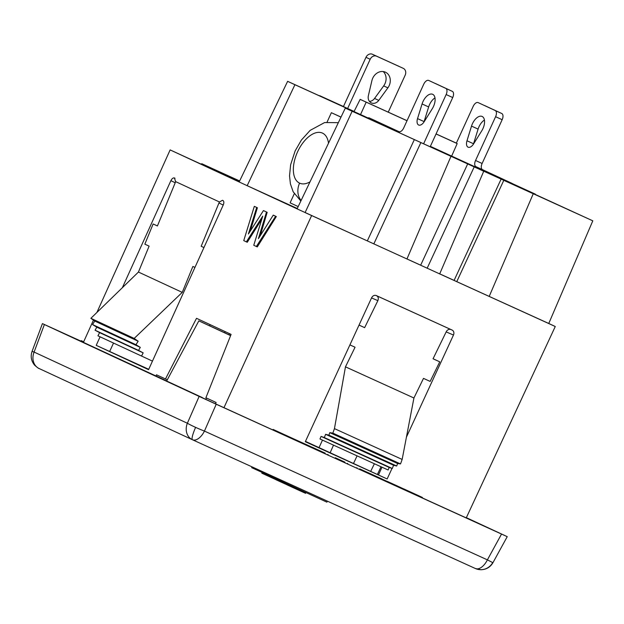 <?xml version="1.0" encoding="UTF-8"?>
<svg xmlns="http://www.w3.org/2000/svg" width="624" height="624" viewBox="0 0 624 624"><rect width="100%" height="100%" fill="white"/><g stroke="black" fill="none" stroke-linecap="round" stroke-linejoin="round"><path stroke-width="0.94" d="M422.245 497.882L466.237 517.897M199.922 396.622L74.186 338.161L211.7 402.09L285.152 435.552M199.976 396.505L202.215 397.683M230.638 335.525L198.83 320.869L166.655 381.014L202.27 397.55M205.819 399.298L206.38 397.972M230.599 335.626L198.83 320.869M93.444 320.128L83.413 342.373L82.243 341.827L166.694 380.944M357.084 455.871L353.597 463.281M381.007 466.76L377.528 474.178M501.524 534.089L487.391 559.861L204.438 431.083A13.619 7.355 114.5 0 1 192.403 439.717L39.062 368.503C38.704 367.903 40.615 370.289 34.663 365.235C31.231 361.046 30.358 356.437 32.058 351.398L34.102 352.069A13.619 11.458 114.9 0 0 39.148 368.542L192.403 439.717A13.619 2.239 -65.4 0 1 195.601 427.362A13.619 1.03 23.7 0 0 204.438 431.083L216.224 404.243L507.211 536.648M492.718 562.591L492.968 562.669C490.308 567.185 486.307 569.54 480.971 569.735L475.387 568.511A13.619 13.361 -66.4 0 0 492.718 562.591L487.391 559.861A13.619 7.355 -65.5 0 1 475.355 568.503L192.403 439.717A13.619 11.458 114.9 0 1 187.364 423.244L34.102 352.069L44.382 324.535L199.142 396.404L187.364 423.244A13.619 1.03 23.7 0 0 195.601 427.362M466.354 517.663L505.276 535.743M42.455 323.622L83.46 342.28M199.142 396.404L216.224 404.243M377.146 476.837L376.919 477.337L377.434 477.578L377.66 477.079L377.146 476.837L379.486 477.859L368.402 472.789L382.317 479.138M373.183 475.574L376.943 477.29M405.795 490.448L410.296 492.531L410.522 492.04L403.697 488.865L416.996 494.933L422.432 497.468L420.077 496.415L419.851 496.915M360.727 469.966L361.241 470.207L361.468 469.716L359.783 469.521M389.368 482.976L393.861 485.059L394.087 484.559L387.27 481.393L397.597 486.088L406.006 489.996L403.642 488.943L403.416 489.434M340.08 460.535L344.3 462.47M466.292 517.787L485.113 526.523L466.268 517.834M300.651 442.588L304.871 444.53M320.369 451.558L324.581 453.5M305.464 444.187L320.564 451.129L305.074 444.077L304.847 444.577M305.557 444.241L292.796 438.454M320.338 451.62L320.564 451.129M317.288 450.232L317.515 449.74M308.084 446.004L308.318 445.513M307.897 445.965L308.123 445.466M315.596 448.757L312.515 447.431M325.174 453.157L312.546 447.369M340.049 460.598L340.275 460.099M336.999 459.209L337.225 458.71M327.803 454.982L328.029 454.483M327.616 454.935L327.842 454.436M324.558 453.547L324.792 453.047M83.678 341.78L81.214 340.642L83.647 341.749M80.987 341.141L81.214 340.642M288.187 436.987L288.413 436.496L285.839 435.271L273.117 429.421L272.891 429.913M285.137 435.599L285.363 435.107M297.57 441.262L297.796 440.77L288.413 436.496M288.374 437.034L288.6 436.535M285.745 435.217L297.796 440.77M300.62 442.65L300.846 442.159M386.693 481.205L377.66 477.079M385.484 480.659L386.677 481.198M380.843 478.538L384.54 480.23M382.434 479.201L380.047 478.163M379.018 478.312L379.252 477.82M378.035 477.859L378.261 477.36M382.403 479.864L382.629 479.372M380.858 479.162L381.085 478.663M385.585 481.315L385.811 480.823M384.259 480.714L384.485 480.223M388.011 482.422L388.237 481.931M386.989 481.962L387.215 481.463M389.306 483.007L389.54 482.508M388.97 482.851L389.197 482.36M389.345 483.015L389.571 482.516M409.773 492.289L409.999 491.798M411.879 493.264L412.105 492.773L411.122 492.313L410.896 492.812M413.72 494.114L413.946 493.615L412.105 492.773M417.113 495.667L417.339 495.175L413.946 493.615M415.256 494.816L415.483 494.325M418.439 496.275L418.665 495.776L420.077 496.415M421.832 497.812L422.058 497.312M420.872 497.375L421.099 496.883M422.206 497.968L422.432 497.468M422.167 497.96L422.393 497.461M406.372 490.714L406.598 490.222M408.213 491.564L408.439 491.065M410.522 492.04L411.122 492.313M418.665 495.776L417.339 495.175M407.893 490.799L407.293 490.519M363.854 470.792L360.984 469.459M368.698 472.961L359.674 468.858M361.156 469.552L367.949 472.61M361.468 469.716L370.5 473.834M366.257 471.908L370.477 473.827M363.831 470.785L365.336 471.479M362.825 470.941L363.051 470.449M361.842 470.488L362.068 469.989M366.21 472.493L366.436 472.001M364.666 471.791L364.892 471.292M369.385 473.951L369.619 473.452M368.066 473.343L368.293 472.852M371.818 475.051L372.044 474.56M370.796 474.591L371.023 474.092M373.113 475.636L373.339 475.137M372.778 475.488L373.004 474.989M373.152 475.644L373.378 475.145M405.397 490.331L405.623 489.84M404.446 489.902L404.672 489.403M405.779 490.487L406.006 489.996M405.74 490.48L405.967 489.988M401.903 488.085L401.294 487.82L401.903 488.085M391.778 484.084L392.005 483.584M389.938 483.241L390.172 482.742M393.346 484.817L393.572 484.318L398.869 486.697L390.866 483.046M395.452 485.792L395.678 485.293L394.688 484.84L394.462 485.332M398.83 487.344L399.056 486.845L395.678 485.293M397.293 486.634L397.519 486.143M402.012 488.795L402.238 488.303L399.056 486.845M400.686 488.194L400.912 487.695M402.238 488.303L403.642 488.943M394.087 484.559L394.688 484.84M391.466 483.319L393.604 484.31M401.911 488.14L396.669 485.737M397.27 486.01L400.975 487.711M344.893 462.134L335.306 457.727M359.767 469.568L359.993 469.076M356.717 468.179L356.944 467.688M347.513 463.952L347.74 463.453M347.326 463.905L347.552 463.414M344.276 462.517L344.503 462.025M327.366 501.142L326.898 502.156L251.659 467.633L252.018 466.853M281.003 481.268L281.471 480.254M289.021 484.949L288.717 485.612L293.444 487.789L293.748 487.118M293.444 487.789L300.362 490.955L300.682 490.261M288.717 485.605L287.017 484.809M288.616 484.731L288.304 485.417M294.122 488.101L294.442 487.414M301.72 490.714L301.392 491.423L300.362 490.955M301.392 491.423L301.946 491.657L302.297 490.885M276.058 479.723L261.815 473.179L262.127 472.501M276.338 479.099L276.034 479.77L287.024 484.786M266.245 475.207L266.487 474.685M263.172 473.803L263.476 473.125M274.318 478.163L274.03 478.78M277.22 480.316L277.524 479.653M305.69 492.5L305.362 493.217L302.141 491.767L302.476 491.049M305.479 493.272L305.791 492.593M300.901 490.324L300.565 491.049M322.483 440.131L319.059 447.564M330.197 452.634L333.512 445.146M374.392 463.749L370.804 471.112M298.178 206.583L290.105 202.839L294.271 193.752M327.093 122.047L331.375 112.694L340.985 117.148M341.016 117.078L331.375 112.694M455.029 142.576L456.331 143.169L473.21 106.314A5.444 2.941 114.5 0 1 478.148 102.601L495.191 110.518A5.444 2.941 114.5 0 1 495.589 116.711L475.55 160.485A5.444 2.941 -65.5 0 0 475.948 166.678L505.417 180.359A5.444 2.941 114.5 0 1 506.368 181.436M471.518 126.11L466.978 140.774A6.973 3.767 -65.5 0 0 467.867 147.069A6.973 3.767 -65.5 0 0 473.616 143.855L481.736 130.861A10.725 5.795 -65.5 0 0 482.204 116.493A10.725 5.795 -65.5 0 0 471.518 126.11L478.093 129.106A10.725 5.795 114.5 0 1 484.427 120.073M512.944 184.439A5.444 2.941 -65.5 0 0 511.992 183.355L482.524 169.666A5.444 2.941 114.5 0 1 482.118 163.472L502.164 119.699A5.444 2.941 -65.5 0 0 501.758 113.506L484.708 105.589M466.978 140.774L473.546 143.762L478.093 129.106M347.63 108.514L370.18 59.272A5.444 4.586 -65.1 0 1 376.623 56.215L403.26 68.344A5.444 4.586 -65.1 0 1 405.171 75.192L388.253 112.148M371.912 80.574L368.378 95.675A6.973 5.866 114.9 0 0 370.976 102.71A6.973 5.866 114.9 0 0 378.76 100.402L387.886 87.844A10.725 9.025 114.9 0 0 385.609 72.275A10.725 9.025 114.9 0 0 371.912 80.574M354.089 111.454L342.085 105.947L343.434 106.556L365.976 57.322A5.444 4.586 114.9 0 1 372.419 54.265L376.623 56.215M399.056 66.394L372.419 54.265M383.206 71.557A10.725 9.025 -65.1 0 1 383.682 85.894L374.556 98.444A6.973 5.866 -65.1 0 1 369.447 101.392M399.188 131.773L369.322 117.959A5.444 2.941 114.5 0 0 367.739 117.983M365.118 116.641L287.625 81.331L239.164 181.966L297.086 208.868L345.306 108.116L431.504 147.397L430.178 146.78L452.72 97.547A5.444 2.941 -65.5 0 0 452.314 91.354L435.263 83.429M417.534 118.615A6.973 3.767 -65.5 0 0 418.868 125.112A6.973 3.767 -65.5 0 0 424.172 121.703L432.292 108.701A10.725 5.795 -65.5 0 0 432.572 94.255A10.725 5.795 -65.5 0 0 422.074 103.958L417.534 118.615L424.102 121.61L428.641 106.946A10.725 5.795 114.5 0 1 434.983 97.913M423.602 143.801L446.144 94.552A5.444 2.941 114.5 0 0 445.747 88.358L428.704 80.441A5.444 2.941 114.5 0 0 423.766 84.154L403.72 127.936A5.444 2.941 -65.5 0 1 398.783 131.648L369.322 117.959M224.71 332.771L225.061 331.57M229.414 333.59L229.063 334.792M287.625 81.331L294.918 84.716L247.174 185.687L297.274 208.486M321.064 436.41L389.197 467.423L388.112 469.989L319.979 438.976L321.064 436.41L324.332 437.572L325.595 434.312L328.895 435.146L329.784 432.643L397.613 463.515L400.53 463.928L402.152 459.428L334.448 428.618L345.47 366.834L413.93 397.995L423.493 378.378L430.162 381.412L439.748 361.834L433.048 358.784L446.238 331.75A3.947 3.315 119.8 0 1 450.996 329.573L375.929 295.425M359.05 325.057L364.642 327.655L377.871 300.635C378.737 298.397 378.308 296.759 376.584 295.706M364.642 327.655L359.026 325.096M349.916 344.885L355.064 347.233L345.47 366.834M329.784 432.643L332.849 433.126L400.53 463.928M297.086 208.868L439.694 273.905L483.733 171.241L477.227 168.223L501.127 179.096L454.1 280.402L456.768 281.642L503.794 180.336L533.247 193.744L489.208 296.408L548.761 323.482L592.8 220.826L430.381 146.344M501.127 179.096L503.794 180.336M439.717 273.85L454.1 280.402M456.768 281.642L489.208 296.408M530.579 192.504L592.8 220.826M436.043 133.957L457.181 143.575L451.675 156.031M324.332 437.572L392.301 468.499L393.572 465.254L396.708 466.011L397.613 463.515M325.595 434.312L393.572 465.254M430.295 146.515L460.879 160.719L430.186 146.749M345.306 108.116L483.733 171.241M294.918 84.716L367.786 117.881L367.614 118.271M446.16 331.906L453.476 335.026A3.955 3.323 115.4 0 0 452.104 330.065L376.288 295.558C374.361 294.949 372.801 295.682 371.615 297.773L305.308 441.714L387.153 478.967L305.464 441.379M402.152 459.428L413.93 397.995M389.197 467.423L392.301 468.499M167.302 379.805L156.499 374.806L155.922 376.046M165.469 378.971L196.513 318.31L231.098 334.378L205.897 397.745L216.107 402.488L215.545 403.736M96.892 312.468L170.134 149.908L239.164 181.966M311.602 215.608L223.985 407.651M122.359 287.687L170.882 180.664C171.982 178.542 173.176 177.645 174.447 177.965L175.594 181.607L219.476 201.989A3.814 2.059 -68.7 0 0 218.954 202.995L223.228 205.046M223.064 200.561L222.487 200.281L219.476 201.989M222.487 200.281L222.947 200.491C224.024 201.256 224.125 202.761 223.252 204.992L148.574 369.673L96.221 345.353L100.082 336.827M250.279 231.067L257.384 207.769L254.311 206.341L243.75 240.622L247.276 242.26L261.854 219.016M260.263 235.708L267.181 212.316L263.453 210.584L248.407 233.977L256.706 207.449M246.363 241.839L262.735 216.13L253.765 245.279L257.291 246.909L276.323 216.559L273.928 215.452M152.459 361.117L97.945 335.829L99.59 332.623L95.074 330.213L96.806 327.179L92.563 324.566L94.762 321.056L90.878 318.318L134.183 338.426L182.239 292.383L192.886 266.456L194.945 267.415M90.878 318.318L138.442 272.048L182.239 292.383M175.594 181.607A3.643 1.966 -68.7 0 1 175.243 182.692L157.42 225.966L153.13 223.977L144.846 244.148L149.113 246.129L138.442 272.048M174.447 177.965L175.024 178.246M170.882 180.664L175.219 182.754M148.746 369.299L96.221 345.353M109.777 351.195L113.529 343.067M153.13 223.977L157.435 225.935M203.954 247.556L201.178 246.285L218.954 202.995M92.563 324.566L135.954 344.713L138.161 341.219L134.183 338.426M94.762 321.056L138.161 341.219M96.806 327.179L140.291 347.373L135.954 344.713M99.59 332.623L143.177 352.864L138.559 350.407L140.291 347.373M95.074 330.213L138.559 350.407M141.531 356.07L143.177 352.864M231.083 177.154L233.782 178.394M239.304 181.685L170.134 149.908M328.895 435.146L396.708 466.011M360.539 114.551L366.179 102.157L360.157 99.364L354.05 111.54L319.55 95.862M360.157 99.364L407.035 120.697M436.067 133.91L456.362 143.114M343.457 106.509L319.644 95.659M439.694 273.905L555.266 326.508L466.237 517.904M453.476 335.026L406.427 437.135M392.02 468.406L387.153 478.967M512.53 183.752L535.353 194.142L512.405 183.635M535.189 194.54L535.353 194.142M366.179 102.157L407.012 120.744M474.201 166.904L427.175 268.211M406.942 258.999L450.98 156.335M420.849 142.623L373.823 243.922M406.965 258.944L420.67 265.184L467.696 163.886M352.123 111.283L305.097 212.581L367.318 240.903L414.344 139.604M332.849 433.126L334.448 428.618M555.266 326.508L548.761 323.482M450.629 329.433L452.104 330.065M276.323 216.559L273.25 215.14L258.422 238.625L266.503 212.004M256.37 246.488L275.644 216.247M238.025 180.406L230.646 177.013L238.025 180.406M226.2 174.938L229.086 176.257M232.307 177.707L230.061 176.693M233.665 178.339L231.301 177.255M236.605 179.728L237.424 180.102M237.76 180.203L234.53 178.721M238.251 180.43L237.682 180.172M234.359 178.729L233.688 178.417M234.312 178.643L232.058 177.598M235.318 179.096L238.259 180.437M230.053 176.686L234.281 178.628M228.969 176.202L226.184 174.931M201.513 164.198L201.739 163.699L239.655 180.96M232.206 178.456L232.432 177.957L201.739 163.699M239.538 181.194L232.432 177.957M226.138 174.931L222.799 173.378L226.138 174.931M226.06 174.876L225.459 174.595M433.072 358.738L439.748 361.834M378.596 474.661L381.989 467.204M371.537 297.929L377.871 300.635M319.979 438.976L375.71 464.35M210.187 324.659L209.609 325.775M203.947 247.572L201.178 246.285M505.417 180.359L511.992 183.355M482.524 169.666L475.948 166.678M475.55 160.485L482.118 163.472M502.164 119.699L495.589 116.711M495.191 110.518L501.758 113.506M370.18 59.272L365.976 57.322M374.556 98.444L378.76 100.402M387.886 87.844L383.682 85.894M445.747 88.358L452.314 91.354M452.72 97.547L446.144 94.552M428.641 106.946L422.074 103.958M310.011 181.865A27.511 14.859 114.5 0 1 299.59 183.136A27.511 14.859 114.5 0 1 297.562 151.866A27.511 14.859 114.5 0 1 322.491 133.115A27.511 14.859 114.5 0 1 328.513 143.216M301.103 200.476A16.341 13.751 -65.1 0 1 299.59 183.136M42.424 323.606L32.05 351.429M507.234 536.663L492.952 562.692M475.41 568.526L192.395 439.717M286.993 484.848L287.368 484.029M305.549 493.342L305.924 492.523M369.307 117.959L375.882 120.947M300.838 201.029L293.155 191.747L290.402 183.838L289.536 175.867L290.62 164.783L295.152 150.899L301.369 140.08L310.144 130.377L324.613 122.561L338.348 122.663"/></g></svg>
